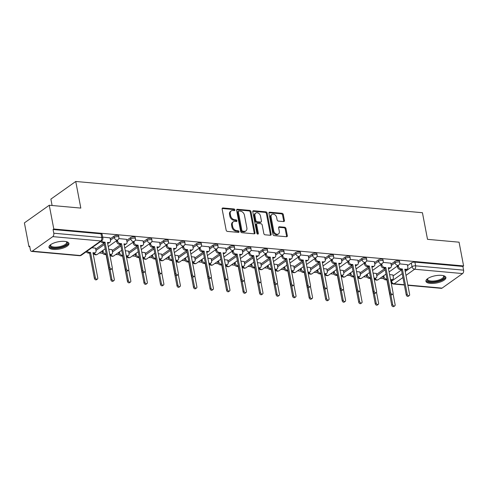 <?xml version="1.0" encoding="UTF-8"?>
<svg xmlns="http://www.w3.org/2000/svg" width="488" height="488" viewBox="0 0 488 488"><rect width="100%" height="100%" fill="white"/><g stroke="black" fill="none" stroke-linecap="round" stroke-linejoin="round"><path stroke-width="0.73" d="M234.874 209.858A0.897 0.653 54.6 0 0 233.99 208.968L222.943 207.973A1.281 0.933 54.6 0 0 222.424 208.101A1.281 0.933 54.6 0 0 222.125 209.053L226.151 230.141A1.281 0.933 54.6 0 0 227.414 231.41L238.455 232.404A0.897 0.653 54.6 0 0 238.144 230.763L236.717 230.635A4.093 2.995 54.6 0 1 232.672 226.584L232.337 224.828A4.093 2.995 54.6 0 1 233.294 221.79A4.093 2.995 54.6 0 1 234.948 221.381L236.381 221.509A0.897 0.653 54.6 0 0 236.064 219.868L234.636 219.74A4.093 2.995 54.6 0 1 230.598 215.69L230.263 213.933A4.093 2.995 54.6 0 1 231.221 210.895A4.093 2.995 54.6 0 1 232.874 210.481L234.301 210.609A0.897 0.653 54.6 0 0 234.874 209.858M234.161 210.596A0.897 0.653 54.6 0 0 233.264 209.486L222.217 208.492A1.281 0.933 54.6 0 0 222.156 208.486M238.321 232.392A0.897 0.653 54.6 0 0 237.418 231.281L235.991 231.147L236.717 230.635M236.241 221.497A0.897 0.653 54.6 0 0 235.344 220.381L233.911 220.253L234.636 219.74M64.593 241.377A10.169 3.672 169.2 0 0 53.967 242.969A10.169 3.672 169.2 0 0 48.953 247.294A10.169 3.672 169.2 0 0 53.283 249.399A10.169 3.672 169.2 0 0 63.91 247.806A10.169 3.672 169.2 0 0 68.924 243.481A10.169 3.672 169.2 0 0 64.593 241.377M441.573 275.354A10.169 3.672 169.2 0 0 430.947 276.946A10.169 3.672 169.2 0 0 425.933 281.271A10.169 3.672 169.2 0 0 430.264 283.375A10.169 3.672 169.2 0 0 440.89 281.783A10.169 3.672 169.2 0 0 445.904 277.459A10.169 3.672 169.2 0 0 441.573 275.354M283.607 221.564A1.281 0.933 54.6 0 0 284.126 221.43A1.281 0.933 54.6 0 0 284.425 220.484L283.296 214.567A1.281 0.933 54.6 0 0 282.034 213.299L269.772 212.195A1.281 0.933 54.6 0 0 269.254 212.323A1.281 0.933 54.6 0 0 268.955 213.274L272.975 234.362A1.281 0.933 54.6 0 0 274.238 235.631L286.505 236.735A1.281 0.933 54.6 0 0 287.023 236.607A1.281 0.933 54.6 0 0 287.322 235.655L285.956 228.512A1.281 0.933 54.6 0 0 284.693 227.243L279.447 226.774A1.281 0.933 54.6 0 0 278.929 226.902A1.281 0.933 54.6 0 0 278.63 227.847L279.307 231.391A3.422 2.501 54.6 0 1 278.508 233.935A3.422 2.501 54.6 0 1 275.702 233.764A3.422 2.501 54.6 0 1 273.744 230.891L271.096 217.007A3.422 2.501 54.6 0 1 271.895 214.47A3.422 2.501 54.6 0 1 274.701 214.641A3.422 2.501 54.6 0 1 276.659 217.508L277.099 219.826A1.281 0.933 54.6 0 0 278.361 221.088L283.607 221.564M52.783 236.631L32.269 251.186A2.605 1.507 -84.8 0 1 31.58 251.399A2.605 1.507 -84.8 0 1 30.36 249.832L29.658 246.129L28.932 246.641L24.4 222.888L49.264 205.247L80.819 208.089L75.744 181.469L422.437 212.719L427.512 239.334L459.068 242.182L463.6 265.936L53.796 229L53.07 229.512L53.778 233.215L101.748 237.54A2.605 0.939 -10.8 0 1 102.858 238.077L102.151 234.38A2.605 0.939 -10.8 0 0 101.04 233.837L101.748 237.54A2.605 1.507 -84.8 0 1 100.754 240.956L52.783 236.631A2.605 1.507 -84.8 0 0 53.778 233.215M49.264 205.247L53.796 229M250.972 211.652A1.281 0.933 54.6 0 0 249.71 210.389L237.442 209.285A1.281 0.933 54.6 0 0 236.93 209.413A1.281 0.933 54.6 0 0 236.625 210.359L240.651 231.452A1.281 0.933 54.6 0 0 241.914 232.715L254.181 233.819A1.281 0.933 54.6 0 0 254.693 233.691A1.281 0.933 54.6 0 0 254.992 232.745L250.972 211.652L250.246 212.17A1.281 0.933 54.6 0 0 248.984 210.901L236.717 209.797A1.281 0.933 54.6 0 0 236.656 209.791M253.607 210.737L265.875 211.847A1.281 0.933 54.6 0 1 267.137 213.11L271.157 234.197A1.281 0.933 54.6 0 1 270.858 235.149A1.281 0.933 54.6 0 1 270.34 235.277L265.094 234.807A1.281 0.933 54.6 0 1 263.831 233.538L262.196 224.986A1.281 0.933 54.6 0 0 260.934 223.724L257.45 223.406A1.281 0.933 54.6 0 0 256.938 223.534A1.281 0.933 54.6 0 0 256.639 224.486L258.335 233.392A0.897 0.653 54.6 0 1 256.883 233.258L252.79 211.816A1.281 0.933 54.6 0 1 253.089 210.865A1.281 0.933 54.6 0 1 253.607 210.737L252.882 211.255L265.149 212.359L265.875 211.847M393.066 275.933L401.49 269.956M407.565 265.643L411.335 262.965L412.043 266.661A2.605 0.939 -10.8 0 1 415.611 265.826L463.582 270.151A2.605 1.507 95.2 0 1 462.587 273.567L442.073 288.121A2.605 1.507 95.2 0 1 441.384 288.335L407.883 285.315M28.932 246.641L29.768 246.721M99.284 252.985L102.767 253.296M115.802 254.474L119.285 254.785M132.321 255.962L135.804 256.273M148.84 257.45L152.323 257.768M165.359 258.939L168.848 259.256M181.878 260.427L185.367 260.744M198.396 261.916L201.886 262.233M214.915 263.404L218.404 263.721M231.434 264.892L234.923 265.21M247.953 266.381L251.442 266.698M264.472 267.875L267.961 268.186M280.99 269.364L284.48 269.675M297.509 270.852L300.998 271.163M314.034 272.341L317.517 272.652M330.553 273.829L334.036 274.14M347.072 275.317L350.555 275.629M363.59 276.806L367.074 277.123M380.109 278.294L383.599 278.611M52.094 205.497L50.88 199.11L75.744 181.469M463.6 265.936L462.874 266.448L463.582 270.151M95.532 248.16L91.878 247.739M110.032 237.876L102.675 237.113M112.051 249.649L108.769 249.258M126.551 239.364L118.804 238.571M128.57 251.137L125.288 250.747M143.069 240.852L135.322 240.059M145.095 252.625L141.807 252.235M159.588 242.341L151.841 241.548M161.613 254.114L158.326 253.723M176.107 243.829L168.366 243.036M178.132 255.608L174.844 255.212M192.626 245.318L184.885 244.525M194.651 257.097L191.363 256.706M209.145 246.806L201.404 246.013M211.17 258.585L207.888 258.195M225.669 248.294L217.922 247.501M227.689 260.074L224.407 259.683M242.188 249.783L234.441 248.99M244.207 261.562L240.926 261.171M258.707 251.271L250.96 250.478M260.726 263.05L257.444 262.66M275.226 252.76L267.479 251.967M277.245 264.539L273.963 264.148M291.745 254.248L283.998 253.455M293.764 266.027L290.482 265.637M308.264 255.743L300.517 254.95M310.283 267.515L307.001 267.125M324.782 257.231L317.035 256.438M326.801 269.004L323.52 268.613M341.301 258.719L333.554 257.926M343.32 270.492L340.038 270.102M357.82 260.208L350.073 259.415M359.845 271.981L356.557 271.59M374.339 261.696L366.592 260.903M376.364 273.469L373.076 273.079M390.858 263.185L383.117 262.392M376.547 274.439L384.971 268.467M391.047 264.154L394.816 261.476L395.066 262.788A2.605 0.939 -10.8 0 1 397.86 261.946A2.605 0.939 -10.8 0 1 399.745 262.489L399.495 261.178A2.605 0.939 169.2 0 0 397.61 260.629A2.605 0.939 169.2 0 0 394.816 261.476M360.028 272.951L368.452 266.979M374.528 262.666L378.298 259.988L378.548 261.3A2.605 0.939 -10.8 0 1 381.341 260.458A2.605 0.939 -10.8 0 1 383.226 261.001L382.976 259.689A2.605 0.939 169.2 0 0 381.091 259.14A2.605 0.939 169.2 0 0 378.298 259.988M343.509 271.462L351.927 265.484M358.003 261.178L361.779 258.5L362.029 259.811A2.605 0.939 -10.8 0 1 364.823 258.969A2.605 0.939 -10.8 0 1 366.708 259.512L366.457 258.201A2.605 0.939 169.2 0 0 364.573 257.652A2.605 0.939 169.2 0 0 361.779 258.5M326.99 269.974L335.409 263.996M341.484 259.689L345.26 257.011L345.51 258.323A2.605 0.939 -10.8 0 1 348.304 257.475A2.605 0.939 -10.8 0 1 350.189 258.024L349.939 256.712A2.605 0.939 169.2 0 0 348.054 256.163A2.605 0.939 169.2 0 0 345.26 257.011M310.472 268.485L318.89 262.507M324.965 258.201L328.741 255.517L328.991 256.834A2.605 0.939 -10.8 0 1 331.785 255.986A2.605 0.939 -10.8 0 1 333.67 256.536L333.42 255.224A2.605 0.939 169.2 0 0 331.535 254.675A2.605 0.939 169.2 0 0 328.741 255.517M293.953 266.997L302.371 261.019M308.446 256.706L312.222 254.028L312.472 255.346A2.605 0.939 -10.8 0 1 315.266 254.498A2.605 0.939 -10.8 0 1 317.151 255.047L316.901 253.736A2.605 0.939 169.2 0 0 315.016 253.187A2.605 0.939 169.2 0 0 312.222 254.028M277.428 265.509L285.852 259.531M291.928 255.218L295.704 252.54L295.954 253.858A2.605 0.939 -10.8 0 1 298.748 253.01A2.605 0.939 -10.8 0 1 300.632 253.559L300.382 252.247A2.605 0.939 169.2 0 0 298.497 251.698A2.605 0.939 169.2 0 0 295.704 252.54M260.909 264.02L269.333 258.042M275.409 253.73L279.185 251.052L279.435 252.363A2.605 0.939 -10.8 0 1 282.229 251.521A2.605 0.939 -10.8 0 1 284.114 252.07L283.863 250.753A2.605 0.939 169.2 0 0 281.979 250.21A2.605 0.939 169.2 0 0 279.185 251.052M244.39 262.532L252.814 256.554M258.89 252.241L262.666 249.563L262.916 250.875A2.605 0.939 -10.8 0 1 265.71 250.033A2.605 0.939 -10.8 0 1 267.595 250.582L267.345 249.264A2.605 0.939 169.2 0 0 265.454 248.721A2.605 0.939 169.2 0 0 262.666 249.563M227.872 261.043L236.296 255.065M242.371 250.753L246.147 248.075L246.397 249.386A2.605 0.939 -10.8 0 1 249.185 248.544A2.605 0.939 -10.8 0 1 251.076 249.094L250.826 247.776A2.605 0.939 169.2 0 0 248.935 247.233A2.605 0.939 169.2 0 0 246.147 248.075M211.353 259.555L219.777 253.577M225.852 249.264L229.628 246.586L229.879 247.898A2.605 0.939 -10.8 0 1 232.666 247.056A2.605 0.939 -10.8 0 1 234.557 247.599L234.307 246.287A2.605 0.939 169.2 0 0 232.416 245.745A2.605 0.939 169.2 0 0 229.628 246.586M194.834 258.067L203.258 252.089M209.334 247.776L213.11 245.098L213.36 246.409A2.605 0.939 -10.8 0 1 216.147 245.568A2.605 0.939 -10.8 0 1 218.038 246.111L217.788 244.799A2.605 0.939 169.2 0 0 215.897 244.256A2.605 0.939 169.2 0 0 213.11 245.098M178.315 256.572L186.739 250.6M192.815 246.287L196.585 243.61L196.841 244.921A2.605 0.939 -10.8 0 1 199.629 244.079A2.605 0.939 -10.8 0 1 201.514 244.622L201.263 243.311A2.605 0.939 169.2 0 0 199.379 242.768A2.605 0.939 169.2 0 0 196.585 243.61M161.796 255.084L170.221 249.112M176.296 244.799L180.066 242.121L180.316 243.433A2.605 0.939 -10.8 0 1 183.11 242.591A2.605 0.939 -10.8 0 1 184.995 243.134L184.745 241.822A2.605 0.939 169.2 0 0 182.86 241.273A2.605 0.939 169.2 0 0 180.066 242.121M145.278 253.595L153.702 247.623M159.777 243.311L163.547 240.633L163.797 241.944A2.605 0.939 -10.8 0 1 166.591 241.102A2.605 0.939 -10.8 0 1 168.476 241.645L168.226 240.334A2.605 0.939 169.2 0 0 166.341 239.785A2.605 0.939 169.2 0 0 163.547 240.633M128.759 252.107L137.177 246.129M143.252 241.822L147.028 239.144L147.278 240.456A2.605 0.939 -10.8 0 1 150.072 239.614A2.605 0.939 -10.8 0 1 151.957 240.157L151.707 238.846A2.605 0.939 169.2 0 0 149.822 238.296A2.605 0.939 169.2 0 0 147.028 239.144M112.24 250.619L120.658 244.641M126.734 240.334L130.51 237.65L130.76 238.968A2.605 0.939 -10.8 0 1 133.553 238.12A2.605 0.939 -10.8 0 1 135.438 238.669L135.188 237.357A2.605 0.939 169.2 0 0 133.303 236.808A2.605 0.939 169.2 0 0 130.51 237.65M95.721 249.13L104.139 243.152M110.215 238.846L113.991 236.161L114.241 237.479A2.605 0.939 -10.8 0 1 117.035 236.631A2.605 0.939 -10.8 0 1 118.919 237.18L118.669 235.869A2.605 0.939 169.2 0 0 116.784 235.32A2.605 0.939 169.2 0 0 113.991 236.161M407.376 264.673L399.635 263.88M392.883 274.964L389.595 274.573M462.874 266.448L414.904 262.123A2.605 0.939 169.2 0 0 411.335 262.965M53.07 229.512L101.04 233.837M231.221 210.895L230.495 211.408A4.093 2.995 54.6 0 0 229.537 214.446L230.263 213.933M233.911 220.253A4.093 2.995 54.6 0 1 229.872 216.202L229.537 214.446M233.294 221.79L232.569 222.302A4.093 2.995 54.6 0 0 231.617 225.34L232.337 224.828M235.991 231.147A4.093 2.995 54.6 0 1 231.952 227.103L231.617 225.34M254.242 233.825A1.281 0.933 54.6 0 0 254.272 233.258L250.246 212.17M238.9 211.023A0.897 0.653 54.6 0 0 238.327 211.78L241.859 230.293A0.897 0.653 54.6 0 0 242.743 231.178L244.25 231.312A4.093 2.995 54.6 0 0 245.903 230.903A4.093 2.995 54.6 0 0 246.861 227.865L244.451 215.208A4.093 2.995 54.6 0 0 240.407 211.164L238.9 211.023M238.541 211.115L237.815 211.627A0.897 0.653 54.6 0 0 237.601 212.292L238.327 211.78M245.903 230.903L245.183 231.416A4.093 2.995 54.6 0 1 243.524 231.831L242.017 231.69A0.897 0.653 54.6 0 1 241.133 230.806L237.601 212.292M270.407 235.283A1.281 0.933 54.6 0 0 270.431 234.716L266.411 213.622A1.281 0.933 54.6 0 0 265.149 212.359M256.938 223.534L256.212 224.047A1.281 0.933 54.6 0 0 255.913 224.999L257.609 233.904L258.335 233.392M260.507 216.111A3.422 2.501 54.6 0 0 258.548 213.238A3.422 2.501 54.6 0 0 255.743 213.067A3.422 2.501 54.6 0 0 254.943 215.611L255.877 220.503A1.281 0.933 54.6 0 0 257.139 221.766L260.623 222.083A1.281 0.933 54.6 0 0 261.141 221.955A1.281 0.933 54.6 0 0 261.44 221.003L260.507 216.111M255.743 213.067L255.017 213.585A3.422 2.501 54.6 0 0 254.218 216.123L254.943 215.611M261.141 221.955L260.415 222.467A1.281 0.933 54.6 0 1 259.897 222.595L256.413 222.284A1.281 0.933 54.6 0 1 255.151 221.015L254.218 216.123M271.895 214.47L271.169 214.982A3.422 2.501 54.6 0 0 270.37 217.52L271.096 217.007M278.508 233.935L277.782 234.447A3.422 2.501 54.6 0 1 274.976 234.277A3.422 2.501 54.6 0 1 273.018 231.41L270.37 217.52M286.572 236.741A1.281 0.933 54.6 0 0 286.596 236.174L285.23 229.024A1.281 0.933 54.6 0 0 283.967 227.756L278.721 227.286A1.281 0.933 54.6 0 0 278.654 227.28M283.674 221.564A1.281 0.933 54.6 0 0 283.699 220.997L282.57 215.08A1.281 0.933 54.6 0 0 281.308 213.817L269.047 212.707A1.281 0.933 54.6 0 0 268.979 212.707M87.151 251.088A2.605 1.909 54.6 0 0 89.151 252.357L90.53 252.485L95.349 277.733A1.501 1.098 54.6 0 0 96.203 278.99A1.501 1.098 54.6 0 0 97.429 279.063A1.501 1.098 54.6 0 0 97.783 277.953L92.964 252.705L94.343 252.827A2.605 1.909 54.6 0 0 95.398 252.564L94.452 253.235A2.605 1.909 -125.4 0 1 93.403 253.498L93.11 253.467M95.398 252.564A2.605 1.909 54.6 0 0 96.008 250.631L95.514 248.063M97.429 279.063L96.49 279.734A1.501 1.098 -125.4 0 1 95.258 279.654A1.501 1.098 -125.4 0 1 94.404 278.398L89.591 253.15L88.212 253.028A2.605 1.909 -125.4 0 1 86.211 251.759M89.591 253.15L90.53 252.485M101.65 240.804A2.605 1.909 54.6 0 0 103.651 242.072L105.03 242.194L104.084 242.865L102.712 242.737A2.605 1.909 -125.4 0 1 100.711 241.469M105.03 242.194L109.843 267.442A1.501 1.098 54.6 0 0 110.703 268.699A1.501 1.098 54.6 0 0 111.929 268.772A1.501 1.098 54.6 0 0 112.283 267.662L107.464 242.414L108.842 242.536A2.605 1.909 54.6 0 0 109.892 242.28L108.952 242.945A2.605 1.909 -125.4 0 1 107.897 243.207L107.61 243.183M111.929 268.772L110.989 269.443A1.501 1.098 -125.4 0 1 109.757 269.37A1.501 1.098 -125.4 0 1 108.903 268.113L104.084 242.865M109.892 242.28A2.605 1.909 54.6 0 0 110.502 240.34L110.013 237.778M109.715 254.211L110.861 254.315A2.605 1.909 54.6 0 0 111.917 254.053L110.971 254.724A2.605 1.909 -125.4 0 1 109.922 254.986L109.861 254.98M102.931 250.393L103.102 251.271A2.605 1.909 54.6 0 0 105.67 253.845L106.189 253.894M110.013 269.498L111.868 279.221A1.501 1.098 54.6 0 0 112.722 280.478A1.501 1.098 54.6 0 0 113.948 280.551A1.501 1.098 54.6 0 0 114.302 279.441L112.203 268.443M111.917 254.053A2.605 1.909 54.6 0 0 112.527 252.119L112.033 249.551M113.948 280.551L113.009 281.222A1.501 1.098 -125.4 0 1 111.782 281.143A1.501 1.098 -125.4 0 1 110.922 279.886L106.109 254.638L104.731 254.516A2.605 1.909 -125.4 0 1 102.157 251.936L103.102 251.271M101.992 251.064L102.157 251.936M126.233 255.7L127.38 255.804A2.605 1.909 54.6 0 0 128.435 255.541L127.49 256.212A2.605 1.909 -125.4 0 1 126.441 256.474L126.38 256.468M119.45 251.881L119.621 252.76A2.605 1.909 54.6 0 0 122.195 255.34L122.708 255.383M126.532 270.986L128.387 280.71A1.501 1.098 54.6 0 0 129.241 281.966A1.501 1.098 54.6 0 0 130.473 282.04A1.501 1.098 54.6 0 0 130.821 280.929L128.722 269.931M128.435 255.541A2.605 1.909 54.6 0 0 129.046 253.607L128.551 251.039M130.473 282.04L129.527 282.711A1.501 1.098 -125.4 0 1 128.301 282.631A1.501 1.098 -125.4 0 1 127.441 281.375L122.628 256.127L121.25 256.005A2.605 1.909 -125.4 0 1 118.675 253.424L119.621 252.76M118.511 252.552L118.675 253.424M66.46 241.682A8.796 3.178 -10.8 0 1 66.49 241.706A8.796 3.178 -10.8 0 1 62.501 246.727A8.796 3.178 -10.8 0 1 53.003 247.794A8.796 3.178 -10.8 0 1 50.557 244.744A8.796 3.178 -10.8 0 1 50.581 244.714M50.758 244.586A8.143 2.946 169.2 0 0 50.642 245.36A8.143 2.946 169.2 0 0 62.11 245.958A8.143 2.946 169.2 0 0 66.642 242.31A8.143 2.946 169.2 0 0 66.246 241.633M48.965 246.702A10.102 3.648 169.2 0 0 63.056 247.068A10.102 3.648 169.2 0 0 68.692 242.945M443.433 275.659A8.796 3.178 -10.8 0 1 443.47 275.683A8.796 3.178 -10.8 0 1 439.475 280.704A8.796 3.178 -10.8 0 1 429.977 281.771A8.796 3.178 -10.8 0 1 427.537 278.721A8.796 3.178 -10.8 0 1 427.561 278.691M427.738 278.563A8.143 2.946 169.2 0 0 427.616 279.337A8.143 2.946 169.2 0 0 439.084 279.935A8.143 2.946 169.2 0 0 443.623 276.287A8.143 2.946 169.2 0 0 443.226 275.61M425.945 280.685A10.102 3.648 169.2 0 0 440.03 281.045A10.102 3.648 169.2 0 0 445.672 276.922M117.431 240.102L117.596 240.981A2.605 1.909 54.6 0 0 120.17 243.561L121.549 243.683L120.603 244.354L119.231 244.232A2.605 1.909 -125.4 0 1 116.656 241.651L116.486 240.773M121.549 243.683L126.362 268.931A1.501 1.098 54.6 0 0 127.222 270.187A1.501 1.098 54.6 0 0 128.448 270.26A1.501 1.098 54.6 0 0 128.802 269.15L123.983 243.902L125.361 244.03A2.605 1.909 54.6 0 0 126.41 243.768L125.471 244.433A2.605 1.909 -125.4 0 1 124.416 244.695L124.129 244.671M128.448 270.26L127.508 270.931A1.501 1.098 -125.4 0 1 126.276 270.858A1.501 1.098 -125.4 0 1 125.422 269.602L120.603 244.354M126.41 243.768A2.605 1.909 54.6 0 0 127.02 241.828L126.532 239.266M133.95 241.59L134.115 242.469A2.605 1.909 54.6 0 0 136.689 245.049L138.067 245.171L137.122 245.842L135.749 245.72A2.605 1.909 -125.4 0 1 133.175 243.14L133.004 242.261M138.067 245.171L142.88 270.419A1.501 1.098 54.6 0 0 143.74 271.676A1.501 1.098 54.6 0 0 144.966 271.749A1.501 1.098 54.6 0 0 145.32 270.639L140.501 245.391L141.88 245.519A2.605 1.909 54.6 0 0 142.929 245.257L141.99 245.921A2.605 1.909 -125.4 0 1 140.934 246.184L140.648 246.159M144.966 271.749L144.027 272.42A1.501 1.098 -125.4 0 1 142.795 272.347A1.501 1.098 -125.4 0 1 141.941 271.09L137.122 245.842M142.929 245.257A2.605 1.909 54.6 0 0 143.539 243.323L143.051 240.755M142.752 257.188L143.899 257.292A2.605 1.909 54.6 0 0 144.954 257.03L144.009 257.701A2.605 1.909 -125.4 0 1 142.96 257.963L142.899 257.957M135.969 253.37L136.14 254.248A2.605 1.909 54.6 0 0 138.714 256.828L139.226 256.871M143.051 272.481L144.906 282.198A1.501 1.098 54.6 0 0 145.76 283.455A1.501 1.098 54.6 0 0 146.992 283.528A1.501 1.098 54.6 0 0 147.339 282.418L145.241 271.419M144.954 257.03A2.605 1.909 54.6 0 0 145.564 255.096L145.076 252.534M146.992 283.528L146.046 284.199A1.501 1.098 -125.4 0 1 144.82 284.12A1.501 1.098 -125.4 0 1 143.96 282.863L139.147 257.621L137.768 257.493A2.605 1.909 -125.4 0 1 135.194 254.919L136.14 254.248M135.03 254.041L135.194 254.919M159.271 258.677L160.418 258.78A2.605 1.909 54.6 0 0 161.473 258.518L160.528 259.189A2.605 1.909 -125.4 0 1 159.478 259.451L159.417 259.445M152.488 254.858L152.659 255.736A2.605 1.909 54.6 0 0 155.233 258.317L155.745 258.359M159.57 273.969L161.424 283.687A1.501 1.098 54.6 0 0 162.278 284.943A1.501 1.098 54.6 0 0 163.511 285.016A1.501 1.098 54.6 0 0 163.858 283.906L161.76 272.908M161.473 258.518A2.605 1.909 54.6 0 0 162.083 256.584L161.595 254.022M163.511 285.016L162.565 285.687A1.501 1.098 -125.4 0 1 161.339 285.614A1.501 1.098 -125.4 0 1 160.479 284.351L155.666 259.11L154.287 258.982A2.605 1.909 -125.4 0 1 151.713 256.407L152.659 255.736M151.548 255.529L151.713 256.407M175.79 260.165L176.937 260.269A2.605 1.909 54.6 0 0 177.992 260.012L177.053 260.677A2.605 1.909 -125.4 0 1 175.997 260.94L175.936 260.934M169.007 256.346L169.177 257.225A2.605 1.909 54.6 0 0 171.752 259.805L172.27 259.848M176.089 275.458L177.943 285.175A1.501 1.098 54.6 0 0 178.797 286.432A1.501 1.098 54.6 0 0 180.029 286.505A1.501 1.098 54.6 0 0 180.377 285.395L178.279 274.396M177.992 260.012A2.605 1.909 54.6 0 0 178.602 258.073L178.114 255.511M180.029 286.505L179.084 287.176A1.501 1.098 -125.4 0 1 177.858 287.103A1.501 1.098 -125.4 0 1 176.998 285.846L172.185 260.598L170.806 260.47A2.605 1.909 -125.4 0 1 168.232 257.896L169.177 257.225M168.067 257.017L168.232 257.896M150.469 243.085L150.633 243.957A2.605 1.909 54.6 0 0 153.208 246.538L154.586 246.66L153.647 247.331L152.268 247.209A2.605 1.909 -125.4 0 1 149.694 244.628L149.529 243.75M154.586 246.66L159.405 271.907A1.501 1.098 54.6 0 0 160.259 273.164A1.501 1.098 54.6 0 0 161.485 273.243A1.501 1.098 54.6 0 0 161.839 272.127L157.02 246.879L158.399 247.007A2.605 1.909 54.6 0 0 159.454 246.745L158.508 247.41A2.605 1.909 -125.4 0 1 157.453 247.672L157.166 247.648M161.485 273.243L160.546 273.908A1.501 1.098 -125.4 0 1 159.314 273.835A1.501 1.098 -125.4 0 1 158.46 272.579L153.647 247.331M159.454 246.745A2.605 1.909 54.6 0 0 160.058 244.811L159.57 242.243M166.987 244.573L167.158 245.446A2.605 1.909 54.6 0 0 169.726 248.026L171.105 248.148L170.166 248.819L168.787 248.697A2.605 1.909 -125.4 0 1 166.213 246.117L166.048 245.238M171.105 248.148L175.924 273.396A1.501 1.098 54.6 0 0 176.778 274.652A1.501 1.098 54.6 0 0 178.004 274.732A1.501 1.098 54.6 0 0 178.358 273.615L173.539 248.368L174.917 248.496A2.605 1.909 54.6 0 0 175.973 248.233L175.027 248.904A2.605 1.909 -125.4 0 1 173.978 249.161L173.685 249.136M178.004 274.732L177.065 275.397A1.501 1.098 -125.4 0 1 175.833 275.324A1.501 1.098 -125.4 0 1 174.978 274.067L170.166 248.819M175.973 248.233A2.605 1.909 54.6 0 0 176.583 246.3L176.089 243.732M183.506 246.062L183.677 246.94A2.605 1.909 54.6 0 0 186.245 249.514L187.624 249.642L186.684 250.307L185.306 250.185A2.605 1.909 -125.4 0 1 182.732 247.605L182.567 246.727M187.624 249.642L192.443 274.884A1.501 1.098 54.6 0 0 193.297 276.141A1.501 1.098 54.6 0 0 194.523 276.22A1.501 1.098 54.6 0 0 194.877 275.104L190.058 249.862L191.436 249.984A2.605 1.909 54.6 0 0 192.492 249.722L191.546 250.393A2.605 1.909 -125.4 0 1 190.497 250.649L190.204 250.625M194.523 276.22L193.584 276.885A1.501 1.098 -125.4 0 1 192.357 276.812A1.501 1.098 -125.4 0 1 191.497 275.555L186.684 250.307M192.492 249.722A2.605 1.909 54.6 0 0 193.102 247.788L192.607 245.22M192.309 261.659L193.455 261.763A2.605 1.909 54.6 0 0 194.511 261.501L193.571 262.166A2.605 1.909 -125.4 0 1 192.516 262.428L192.455 262.422M185.531 257.835L185.696 258.713A2.605 1.909 54.6 0 0 188.27 261.293L188.789 261.336M192.607 276.946L194.462 286.663A1.501 1.098 54.6 0 0 195.316 287.92A1.501 1.098 54.6 0 0 196.548 287.993A1.501 1.098 54.6 0 0 196.896 286.883L194.797 275.885M194.511 261.501A2.605 1.909 54.6 0 0 195.121 259.561L194.633 256.999M196.548 287.993L195.603 288.664A1.501 1.098 -125.4 0 1 194.376 288.591A1.501 1.098 -125.4 0 1 193.523 287.334L188.704 262.087L187.325 261.958A2.605 1.909 -125.4 0 1 184.757 259.384L185.696 258.713M184.586 258.506L184.757 259.384M200.025 247.55L200.196 248.429A2.605 1.909 54.6 0 0 202.77 251.003L204.143 251.131L203.203 251.796L201.825 251.674A2.605 1.909 -125.4 0 1 199.25 249.094L199.086 248.215M204.143 251.131L208.962 276.373A1.501 1.098 54.6 0 0 209.816 277.635A1.501 1.098 54.6 0 0 211.048 277.709A1.501 1.098 54.6 0 0 211.395 276.592L206.576 251.351L207.955 251.472A2.605 1.909 54.6 0 0 209.01 251.21L208.065 251.881A2.605 1.909 -125.4 0 1 207.016 252.144L206.723 252.113M211.048 277.709L210.102 278.374A1.501 1.098 -125.4 0 1 208.876 278.3A1.501 1.098 -125.4 0 1 208.016 277.044L203.203 251.796M209.01 251.21A2.605 1.909 54.6 0 0 209.62 249.276L209.126 246.708M208.827 263.148L209.98 263.252A2.605 1.909 54.6 0 0 211.029 262.989L210.09 263.654A2.605 1.909 -125.4 0 1 209.035 263.916L208.974 263.91M202.05 259.323L202.215 260.202A2.605 1.909 54.6 0 0 204.789 262.782L205.308 262.831M209.126 278.435L210.981 288.152A1.501 1.098 54.6 0 0 211.841 289.408A1.501 1.098 54.6 0 0 213.067 289.482A1.501 1.098 54.6 0 0 213.415 288.371L211.322 277.373M211.029 262.989A2.605 1.909 54.6 0 0 211.639 261.049L211.151 258.488M213.067 289.482L212.121 290.153A1.501 1.098 -125.4 0 1 210.895 290.079A1.501 1.098 -125.4 0 1 210.041 288.823L205.222 263.575L203.844 263.453A2.605 1.909 -125.4 0 1 201.276 260.873L202.215 260.202M201.105 259.994L201.276 260.873M216.544 249.039L216.715 249.917A2.605 1.909 54.6 0 0 219.289 252.491L220.661 252.619L219.722 253.284L218.343 253.162A2.605 1.909 -125.4 0 1 215.769 250.582L215.605 249.704M220.661 252.619L225.48 277.867A1.501 1.098 54.6 0 0 226.334 279.124A1.501 1.098 54.6 0 0 227.567 279.197A1.501 1.098 54.6 0 0 227.914 278.087L223.101 252.839L224.474 252.961A2.605 1.909 54.6 0 0 225.529 252.699L224.584 253.37A2.605 1.909 -125.4 0 1 223.534 253.632L223.248 253.601M227.567 279.197L226.621 279.868A1.501 1.098 -125.4 0 1 225.395 279.789A1.501 1.098 -125.4 0 1 224.535 278.532L219.722 253.284M225.529 252.699A2.605 1.909 54.6 0 0 226.139 250.765L225.651 248.197M225.346 264.636L226.499 264.74A2.605 1.909 54.6 0 0 227.548 264.478L226.609 265.143A2.605 1.909 -125.4 0 1 225.554 265.405L225.493 265.399M218.569 260.818L218.734 261.69A2.605 1.909 54.6 0 0 221.308 264.27L221.826 264.319M225.645 279.923L227.499 289.64A1.501 1.098 54.6 0 0 228.36 290.897A1.501 1.098 54.6 0 0 229.586 290.976A1.501 1.098 54.6 0 0 229.933 289.86L227.841 278.868M227.548 264.478A2.605 1.909 54.6 0 0 228.158 262.544L227.67 259.976M229.586 290.976L228.646 291.641A1.501 1.098 -125.4 0 1 227.414 291.568A1.501 1.098 -125.4 0 1 226.56 290.311L221.741 265.063L220.369 264.941A2.605 1.909 -125.4 0 1 217.794 262.361L218.734 261.69M217.624 261.483L217.794 262.361M233.063 250.527L233.234 251.405A2.605 1.909 54.6 0 0 235.808 253.98L237.18 254.108L236.241 254.773L234.862 254.651A2.605 1.909 -125.4 0 1 232.288 252.07L232.123 251.198M237.18 254.108L241.999 279.356A1.501 1.098 54.6 0 0 242.853 280.612A1.501 1.098 54.6 0 0 244.085 280.685A1.501 1.098 54.6 0 0 244.433 279.575L239.62 254.327L240.993 254.449A2.605 1.909 54.6 0 0 242.048 254.187L241.102 254.858A2.605 1.909 -125.4 0 1 240.053 255.12L239.767 255.09M244.085 280.685L243.14 281.356A1.501 1.098 -125.4 0 1 241.914 281.277A1.501 1.098 -125.4 0 1 241.054 280.021L236.241 254.773M242.048 254.187A2.605 1.909 54.6 0 0 242.658 252.253L242.17 249.685M241.871 266.125L243.018 266.228A2.605 1.909 54.6 0 0 244.067 265.966L243.128 266.631A2.605 1.909 -125.4 0 1 242.072 266.893L242.017 266.893M235.088 262.306L235.253 263.178A2.605 1.909 54.6 0 0 237.827 265.759L238.345 265.808M242.164 281.411L244.018 291.129A1.501 1.098 54.6 0 0 244.878 292.385A1.501 1.098 54.6 0 0 246.105 292.464A1.501 1.098 54.6 0 0 246.458 291.348L244.36 280.356M244.067 265.966A2.605 1.909 54.6 0 0 244.677 264.032L244.189 261.464M246.105 292.464L245.165 293.129A1.501 1.098 -125.4 0 1 243.933 293.056A1.501 1.098 -125.4 0 1 243.079 291.8L238.26 266.552L236.887 266.43A2.605 1.909 -125.4 0 1 234.313 263.849L235.253 263.178M234.142 262.971L234.313 263.849M249.581 252.015L249.752 252.894A2.605 1.909 54.6 0 0 252.326 255.474L253.699 255.596L252.76 256.261L251.381 256.139A2.605 1.909 -125.4 0 1 248.807 253.559L248.642 252.686M253.699 255.596L258.518 280.844A1.501 1.098 54.6 0 0 259.372 282.101A1.501 1.098 54.6 0 0 260.604 282.174A1.501 1.098 54.6 0 0 260.952 281.064L256.139 255.816L257.511 255.938A2.605 1.909 54.6 0 0 258.567 255.675L257.627 256.346A2.605 1.909 -125.4 0 1 256.572 256.609L256.285 256.584M260.604 282.174L259.659 282.845A1.501 1.098 -125.4 0 1 258.433 282.765A1.501 1.098 -125.4 0 1 257.572 281.509L252.76 256.261M258.567 255.675A2.605 1.909 54.6 0 0 259.177 253.742L258.689 251.174M258.39 267.613L259.537 267.717A2.605 1.909 54.6 0 0 260.586 267.454L259.647 268.125A2.605 1.909 -125.4 0 1 258.591 268.382L258.536 268.382M251.607 263.794L251.771 264.667A2.605 1.909 54.6 0 0 254.346 267.247L254.864 267.296M258.683 282.9L260.537 292.617A1.501 1.098 54.6 0 0 261.397 293.874A1.501 1.098 54.6 0 0 262.623 293.953A1.501 1.098 54.6 0 0 262.977 292.837L260.879 281.844M260.586 267.454A2.605 1.909 54.6 0 0 261.196 265.521L260.708 262.953M262.623 293.953L261.684 294.618A1.501 1.098 -125.4 0 1 260.452 294.545A1.501 1.098 -125.4 0 1 259.598 293.288L254.779 268.04L253.406 267.918A2.605 1.909 -125.4 0 1 250.832 265.338L251.771 264.667M250.661 264.459L250.832 265.338M266.106 253.504L266.271 254.382A2.605 1.909 54.6 0 0 268.845 256.962L270.224 257.084L269.278 257.755L267.9 257.627A2.605 1.909 -125.4 0 1 265.332 255.053L265.161 254.175M270.224 257.084L275.037 282.332A1.501 1.098 54.6 0 0 275.891 283.589A1.501 1.098 54.6 0 0 277.123 283.662A1.501 1.098 54.6 0 0 277.471 282.552L272.658 257.304L274.03 257.426A2.605 1.909 54.6 0 0 275.086 257.164L274.146 257.835A2.605 1.909 -125.4 0 1 273.091 258.097L272.804 258.073M277.123 283.662L276.178 284.333A1.501 1.098 -125.4 0 1 274.951 284.254A1.501 1.098 -125.4 0 1 274.097 282.997L269.278 257.755M275.086 257.164A2.605 1.909 54.6 0 0 275.696 255.23L275.208 252.668M274.909 269.101L276.055 269.205A2.605 1.909 54.6 0 0 277.105 268.943L276.165 269.614A2.605 1.909 -125.4 0 1 275.11 269.876L275.055 269.87M268.125 265.283L268.29 266.161A2.605 1.909 54.6 0 0 270.864 268.736L271.383 268.784M275.201 284.388L277.056 294.105A1.501 1.098 54.6 0 0 277.916 295.368A1.501 1.098 54.6 0 0 279.142 295.441A1.501 1.098 54.6 0 0 279.496 294.325L277.397 283.333M277.105 268.943A2.605 1.909 54.6 0 0 277.715 267.009L277.227 264.441M279.142 295.441L278.203 296.106A1.501 1.098 -125.4 0 1 276.971 296.033A1.501 1.098 -125.4 0 1 276.116 294.776L271.298 269.529L269.925 269.406A2.605 1.909 -125.4 0 1 267.351 266.826L268.29 266.161M267.18 265.948L267.351 266.826M282.625 254.992L282.79 255.871A2.605 1.909 54.6 0 0 285.364 258.451L286.743 258.573L285.797 259.244L284.419 259.116A2.605 1.909 -125.4 0 1 281.851 256.542L281.68 255.663M286.743 258.573L291.556 283.821A1.501 1.098 54.6 0 0 292.416 285.077A1.501 1.098 54.6 0 0 293.642 285.151A1.501 1.098 54.6 0 0 293.989 284.04L289.177 258.793L290.555 258.914A2.605 1.909 54.6 0 0 291.604 258.652L290.665 259.323A2.605 1.909 -125.4 0 1 289.61 259.586L289.323 259.561M293.642 285.151L292.696 285.822A1.501 1.098 -125.4 0 1 291.47 285.748A1.501 1.098 -125.4 0 1 290.616 284.486L285.797 259.244M291.604 258.652A2.605 1.909 54.6 0 0 292.214 256.719L291.726 254.156M291.428 270.59L292.574 270.694A2.605 1.909 54.6 0 0 293.63 270.431L292.684 271.102A2.605 1.909 -125.4 0 1 291.629 271.365L291.574 271.358M284.644 266.771L284.809 267.65A2.605 1.909 54.6 0 0 287.383 270.224L287.902 270.273M291.726 285.876L293.575 295.594A1.501 1.098 54.6 0 0 294.435 296.856A1.501 1.098 54.6 0 0 295.661 296.93A1.501 1.098 54.6 0 0 296.015 295.813L293.916 284.821M293.63 270.431A2.605 1.909 54.6 0 0 294.233 268.498L293.745 265.929M295.661 296.93L294.721 297.595A1.501 1.098 -125.4 0 1 293.489 297.521A1.501 1.098 -125.4 0 1 292.635 296.265L287.816 271.017L286.444 270.895A2.605 1.909 -125.4 0 1 283.87 268.315L284.809 267.65M283.705 267.436L283.87 268.315M299.144 256.481L299.309 257.359A2.605 1.909 54.6 0 0 301.883 259.939L303.261 260.061L302.316 260.732L300.944 260.604A2.605 1.909 -125.4 0 1 298.369 258.03L298.199 257.152M303.261 260.061L308.074 285.309A1.501 1.098 54.6 0 0 308.935 286.566A1.501 1.098 54.6 0 0 310.161 286.639A1.501 1.098 54.6 0 0 310.508 285.529L305.695 260.281L307.074 260.403A2.605 1.909 54.6 0 0 308.123 260.147L307.184 260.812A2.605 1.909 -125.4 0 1 306.129 261.074L305.842 261.049M310.161 286.639L309.221 287.31A1.501 1.098 -125.4 0 1 307.989 287.237A1.501 1.098 -125.4 0 1 307.135 285.98L302.316 260.732M308.123 260.147A2.605 1.909 54.6 0 0 308.733 258.207L308.245 255.645M307.946 272.078L309.093 272.182A2.605 1.909 54.6 0 0 310.148 271.92L309.203 272.591A2.605 1.909 -125.4 0 1 308.148 272.853L308.093 272.847M301.163 268.26L301.334 269.138A2.605 1.909 54.6 0 0 303.902 271.712L304.421 271.761M308.245 287.365L310.1 297.088A1.501 1.098 54.6 0 0 310.954 298.345A1.501 1.098 54.6 0 0 312.18 298.418A1.501 1.098 54.6 0 0 312.534 297.308L310.435 286.31M310.148 271.92A2.605 1.909 54.6 0 0 310.758 269.986L310.264 267.418M312.18 298.418L311.24 299.089A1.501 1.098 -125.4 0 1 310.008 299.01A1.501 1.098 -125.4 0 1 309.154 297.753L304.341 272.505L302.963 272.383A2.605 1.909 -125.4 0 1 300.388 269.803L301.334 269.138M300.224 268.931L300.388 269.803M315.663 257.969L315.827 258.847A2.605 1.909 54.6 0 0 318.402 261.428L319.78 261.55L318.835 262.221L317.462 262.093A2.605 1.909 -125.4 0 1 314.888 259.518L314.717 258.64M319.78 261.55L324.593 286.798A1.501 1.098 54.6 0 0 325.453 288.054A1.501 1.098 54.6 0 0 326.679 288.127A1.501 1.098 54.6 0 0 327.033 287.017L322.214 261.769L323.593 261.897A2.605 1.909 54.6 0 0 324.642 261.635L323.703 262.3A2.605 1.909 -125.4 0 1 322.647 262.562L322.361 262.538M326.679 288.127L325.74 288.798A1.501 1.098 -125.4 0 1 324.508 288.725A1.501 1.098 -125.4 0 1 323.654 287.469L318.835 262.221M324.642 261.635A2.605 1.909 54.6 0 0 325.252 259.695L324.764 257.133M324.465 273.567L325.612 273.67A2.605 1.909 54.6 0 0 326.667 273.408L325.722 274.079A2.605 1.909 -125.4 0 1 324.673 274.341L324.611 274.335M317.682 269.748L317.853 270.626A2.605 1.909 54.6 0 0 320.421 273.201L320.939 273.25M324.764 288.853L326.618 298.577A1.501 1.098 54.6 0 0 327.472 299.833A1.501 1.098 54.6 0 0 328.699 299.906A1.501 1.098 54.6 0 0 329.052 298.796L326.954 287.798M326.667 273.408A2.605 1.909 54.6 0 0 327.277 271.474L326.783 268.906M328.699 299.906L327.759 300.577A1.501 1.098 -125.4 0 1 326.533 300.498A1.501 1.098 -125.4 0 1 325.673 299.242L320.86 273.994L319.481 273.872A2.605 1.909 -125.4 0 1 316.907 271.291L317.853 270.626M316.743 270.419L316.907 271.291M332.182 259.457L332.346 260.336A2.605 1.909 54.6 0 0 334.92 262.916L336.299 263.038L335.354 263.709L333.981 263.587A2.605 1.909 -125.4 0 1 331.407 261.007L331.236 260.128M336.299 263.038L341.112 288.286A1.501 1.098 54.6 0 0 341.972 289.543A1.501 1.098 54.6 0 0 343.198 289.616A1.501 1.098 54.6 0 0 343.552 288.506L338.733 263.258L340.112 263.386A2.605 1.909 54.6 0 0 341.161 263.124L340.221 263.788A2.605 1.909 -125.4 0 1 339.166 264.051L338.879 264.026M343.198 289.616L342.259 290.287A1.501 1.098 -125.4 0 1 341.027 290.214A1.501 1.098 -125.4 0 1 340.173 288.957L335.354 263.709M341.161 263.124A2.605 1.909 54.6 0 0 341.771 261.19L341.283 258.622M340.984 275.055L342.131 275.159A2.605 1.909 54.6 0 0 343.186 274.897L342.24 275.567A2.605 1.909 -125.4 0 1 341.191 275.83L341.13 275.824M334.201 271.236L334.371 272.115A2.605 1.909 54.6 0 0 336.946 274.695L337.458 274.738M341.283 290.348L343.137 300.065A1.501 1.098 54.6 0 0 343.991 301.322A1.501 1.098 54.6 0 0 345.223 301.395A1.501 1.098 54.6 0 0 345.571 300.285L343.473 289.286M343.186 274.897A2.605 1.909 54.6 0 0 343.796 272.963L343.302 270.401M345.223 301.395L344.278 302.066A1.501 1.098 -125.4 0 1 343.052 301.987A1.501 1.098 -125.4 0 1 342.192 300.73L337.379 275.488L336 275.36A2.605 1.909 -125.4 0 1 333.426 272.786L334.371 272.115M333.261 271.907L333.426 272.786M348.7 260.952L348.865 261.824A2.605 1.909 54.6 0 0 351.439 264.404L352.818 264.526L351.872 265.197L350.5 265.075A2.605 1.909 -125.4 0 1 347.926 262.495L347.755 261.617M352.818 264.526L357.631 289.774A1.501 1.098 54.6 0 0 358.491 291.031A1.501 1.098 54.6 0 0 359.717 291.11A1.501 1.098 54.6 0 0 360.071 289.994L355.252 264.746L356.63 264.874A2.605 1.909 54.6 0 0 357.68 264.612L356.74 265.277A2.605 1.909 -125.4 0 1 355.685 265.539L355.398 265.515M359.717 291.11L358.778 291.775A1.501 1.098 -125.4 0 1 357.545 291.702A1.501 1.098 -125.4 0 1 356.691 290.445L351.872 265.197M357.68 264.612A2.605 1.909 54.6 0 0 358.29 262.678L357.802 260.11M357.503 276.543L358.65 276.647A2.605 1.909 54.6 0 0 359.705 276.385L358.759 277.056A2.605 1.909 -125.4 0 1 357.71 277.318L357.649 277.312M350.72 272.725L350.89 273.603A2.605 1.909 54.6 0 0 353.465 276.184L353.977 276.226M357.802 291.836L359.656 301.553A1.501 1.098 54.6 0 0 360.51 302.81A1.501 1.098 54.6 0 0 361.742 302.883A1.501 1.098 54.6 0 0 362.09 301.773L359.991 290.775M359.705 276.385A2.605 1.909 54.6 0 0 360.315 274.451L359.827 271.889M361.742 302.883L360.797 303.554A1.501 1.098 -125.4 0 1 359.571 303.481A1.501 1.098 -125.4 0 1 358.71 302.218L353.898 276.977L352.519 276.849A2.605 1.909 -125.4 0 1 349.945 274.274L350.89 273.603M349.78 273.396L349.945 274.274M365.219 262.44L365.384 263.313A2.605 1.909 54.6 0 0 367.958 265.893L369.337 266.015L368.391 266.686L367.019 266.564A2.605 1.909 -125.4 0 1 364.445 263.984L364.28 263.105M369.337 266.015L374.15 291.263A1.501 1.098 54.6 0 0 375.01 292.519A1.501 1.098 54.6 0 0 376.236 292.599A1.501 1.098 54.6 0 0 376.59 291.482L371.771 266.234L373.149 266.363A2.605 1.909 54.6 0 0 374.204 266.1L373.259 266.765A2.605 1.909 -125.4 0 1 372.204 267.027L371.917 267.003M376.236 292.599L375.296 293.264A1.501 1.098 -125.4 0 1 374.064 293.19A1.501 1.098 -125.4 0 1 373.21 291.934L368.391 266.686M374.204 266.1A2.605 1.909 54.6 0 0 374.808 264.167L374.32 261.599M374.022 278.032L375.168 278.136A2.605 1.909 54.6 0 0 376.224 277.879L375.278 278.544A2.605 1.909 -125.4 0 1 374.229 278.807L374.168 278.8M367.238 274.213L367.409 275.092A2.605 1.909 54.6 0 0 369.983 277.672L370.496 277.715M374.32 293.325L376.175 303.042A1.501 1.098 54.6 0 0 377.029 304.298A1.501 1.098 54.6 0 0 378.261 304.372A1.501 1.098 54.6 0 0 378.609 303.261L376.51 292.263M376.224 277.879A2.605 1.909 54.6 0 0 376.834 275.94L376.346 273.378M378.261 304.372L377.315 305.043A1.501 1.098 -125.4 0 1 376.089 304.969A1.501 1.098 -125.4 0 1 375.229 303.713L370.416 278.465L369.038 278.337A2.605 1.909 -125.4 0 1 366.464 275.763L367.409 275.092M366.299 274.884L366.464 275.763M381.738 263.929L381.909 264.801A2.605 1.909 54.6 0 0 384.477 267.381L385.855 267.509L384.916 268.174L383.537 268.052A2.605 1.909 -125.4 0 1 380.963 265.472L380.799 264.594M385.855 267.509L390.675 292.751A1.501 1.098 54.6 0 0 391.529 294.008A1.501 1.098 54.6 0 0 392.755 294.087A1.501 1.098 54.6 0 0 393.108 292.971L388.289 267.723L389.668 267.851A2.605 1.909 54.6 0 0 390.723 267.589L389.778 268.26A2.605 1.909 -125.4 0 1 388.722 268.516L388.436 268.491M392.755 294.087L391.815 294.752A1.501 1.098 -125.4 0 1 390.583 294.679A1.501 1.098 -125.4 0 1 389.729 293.422L384.916 268.174M390.723 267.589A2.605 1.909 54.6 0 0 391.333 265.655L390.839 263.087M390.54 279.526L391.687 279.624A2.605 1.909 54.6 0 0 392.742 279.368L391.803 280.033A2.605 1.909 -125.4 0 1 390.748 280.295L390.687 280.289M383.757 275.702L383.928 276.58A2.605 1.909 54.6 0 0 386.502 279.16L387.021 279.203M390.839 294.813L392.694 304.53A1.501 1.098 54.6 0 0 393.548 305.787A1.501 1.098 54.6 0 0 394.78 305.86A1.501 1.098 54.6 0 0 395.127 304.75L393.029 293.752M392.742 279.368A2.605 1.909 54.6 0 0 393.352 277.428L392.864 274.866M394.78 305.86L393.834 306.531A1.501 1.098 -125.4 0 1 392.608 306.458A1.501 1.098 -125.4 0 1 391.748 305.201L386.935 279.953L385.557 279.825A2.605 1.909 -125.4 0 1 382.982 277.251L383.928 276.58M382.818 276.373L382.982 277.251M398.257 265.417L398.428 266.296A2.605 1.909 54.6 0 0 400.996 268.87L402.374 268.998L401.435 269.663L400.056 269.541A2.605 1.909 -125.4 0 1 397.482 266.96L397.317 266.082M402.374 268.998L407.193 294.24A1.501 1.098 54.6 0 0 408.047 295.502A1.501 1.098 54.6 0 0 409.273 295.575A1.501 1.098 54.6 0 0 409.627 294.459L404.808 269.217L406.187 269.339A2.605 1.909 54.6 0 0 407.242 269.077L406.297 269.748A2.605 1.909 -125.4 0 1 405.247 270.01L404.955 269.98M409.273 295.575L408.334 296.24A1.501 1.098 -125.4 0 1 407.108 296.167A1.501 1.098 -125.4 0 1 406.248 294.911L401.435 269.663M407.242 269.077A2.605 1.909 54.6 0 0 407.852 267.143L407.358 264.575M233.264 209.486L233.99 208.968M237.418 231.281L238.144 230.763M235.344 220.381L236.064 219.868M391.345 280.246L391.529 281.222L402.191 273.652M405.247 271.487L412.043 266.661A2.605 1.909 -125.4 0 0 414.617 269.242L405.985 275.366M402.935 277.532L394.103 283.803L404.302 284.717M407.828 285.035L442.073 288.121M462.587 273.567L414.617 269.242A2.605 1.507 -84.8 0 0 415.611 265.826L414.904 262.123M32.269 251.186L80.239 255.511L100.754 240.956A2.605 1.909 54.6 0 0 101.803 240.694A2.605 2.605 0 0 0 102.858 238.077M376.797 275.757L385.221 269.779M391.297 265.466L395.066 262.788A2.605 1.909 -125.4 0 0 397.641 265.368A2.605 1.909 -125.4 0 0 398.696 265.106A2.605 2.605 0 0 0 399.745 262.489M360.278 274.268L368.702 268.29M374.778 263.978L378.548 261.3A2.605 1.909 -125.4 0 0 381.122 263.88A2.605 1.909 -125.4 0 0 382.177 263.618A2.605 2.605 0 0 0 383.226 261.001M343.759 272.78L352.183 266.802M358.259 262.489L362.029 259.811A2.605 1.909 -125.4 0 0 364.603 262.392A2.605 1.909 -125.4 0 0 365.658 262.129A2.605 2.605 0 0 0 366.708 259.512M327.241 271.285L335.659 265.313M341.734 261.001L345.51 258.323A2.605 1.909 -125.4 0 0 348.084 260.897A2.605 1.909 -125.4 0 0 349.14 260.641A2.605 2.605 0 0 0 350.189 258.024M310.722 269.797L319.14 263.825M325.215 259.512L328.991 256.834A2.605 1.909 -125.4 0 0 331.565 259.409A2.605 1.909 -125.4 0 0 332.621 259.146A2.605 2.605 0 0 0 333.67 256.536M294.203 268.308L302.621 262.337M308.697 258.024L312.472 255.346A2.605 1.909 -125.4 0 0 315.047 257.92A2.605 1.909 -125.4 0 0 316.102 257.658A2.605 2.605 0 0 0 317.151 255.047M277.684 266.82L286.102 260.842M292.178 256.536L295.954 253.858A2.605 1.909 -125.4 0 0 298.528 256.432A2.605 1.909 -125.4 0 0 299.577 256.169A2.605 2.605 0 0 0 300.632 253.559M261.159 265.332L269.583 259.354M275.659 255.047L279.435 252.363A2.605 1.909 -125.4 0 0 282.009 254.943A2.605 1.909 -125.4 0 0 283.058 254.681A2.605 2.605 0 0 0 284.114 252.07M244.641 263.843L253.065 257.865M259.14 253.553L262.916 250.875A2.605 1.909 -125.4 0 0 265.49 253.455A2.605 1.909 -125.4 0 0 266.539 253.193A2.605 2.605 0 0 0 267.595 250.582M228.122 262.355L236.546 256.377M242.621 252.064L246.397 249.386A2.605 1.909 -125.4 0 0 248.971 251.967A2.605 1.909 -125.4 0 0 250.021 251.704A2.605 2.605 0 0 0 251.076 249.094M211.603 260.866L220.027 254.889M226.103 250.576L229.879 247.898A2.605 1.909 -125.4 0 0 232.453 250.478A2.605 1.909 -125.4 0 0 233.502 250.216A2.605 2.605 0 0 0 234.557 247.599M195.084 259.378L203.508 253.4M209.584 249.087L213.36 246.409A2.605 1.909 -125.4 0 0 215.928 248.99A2.605 1.909 -125.4 0 0 216.983 248.727A2.605 2.605 0 0 0 218.038 246.111M178.565 257.89L186.989 251.912M193.065 247.599L196.841 244.921A2.605 1.909 -125.4 0 0 199.409 247.501A2.605 1.909 -125.4 0 0 200.464 247.239A2.605 2.605 0 0 0 201.514 244.622M162.046 256.401L170.471 250.423M176.546 246.111L180.316 243.433A2.605 1.909 -125.4 0 0 182.89 246.013A2.605 1.909 -125.4 0 0 183.946 245.751A2.605 2.605 0 0 0 184.995 243.134M145.528 254.913L153.952 248.935M160.027 244.622L163.797 241.944A2.605 1.909 -125.4 0 0 166.371 244.525A2.605 1.909 -125.4 0 0 167.427 244.262A2.605 2.605 0 0 0 168.476 241.645M129.009 253.418L137.433 247.446M143.509 243.134L147.278 240.456A2.605 1.909 -125.4 0 0 149.853 243.03A2.605 1.909 -125.4 0 0 150.908 242.774A2.605 2.605 0 0 0 151.957 240.157M112.49 251.93L120.908 245.958M126.984 241.645L130.76 238.968A2.605 1.909 -125.4 0 0 133.334 241.542A2.605 1.909 -125.4 0 0 134.389 241.286A2.605 2.605 0 0 0 135.438 238.669M95.971 250.442L104.389 244.47M110.465 240.157L114.241 237.479A2.605 1.909 -125.4 0 0 116.815 240.053A2.605 1.909 -125.4 0 0 117.87 239.791A2.605 2.605 0 0 0 118.919 237.18M105.213 248.776L97.356 254.352A2.605 1.909 -125.4 0 1 96.301 254.614A2.605 1.909 54.6 0 1 94.294 253.333M121.732 250.265L113.875 255.84A2.605 1.909 -125.4 0 1 112.819 256.102A2.605 1.909 54.6 0 1 110.813 254.821M138.25 251.753L130.394 257.329A2.605 1.909 -125.4 0 1 129.338 257.591A2.605 1.909 54.6 0 1 127.331 256.31M154.769 253.241L146.912 258.817A2.605 1.909 -125.4 0 1 145.857 259.079A2.605 1.909 54.6 0 1 143.85 257.798M171.288 254.73L163.431 260.305A2.605 1.909 -125.4 0 1 162.376 260.568A2.605 1.909 54.6 0 1 160.369 259.287M187.807 256.218L179.95 261.794A2.605 1.909 -125.4 0 1 178.895 262.056A2.605 1.909 54.6 0 1 176.888 260.775M204.332 257.707L196.469 263.282A2.605 1.909 -125.4 0 1 195.413 263.544A2.605 1.909 54.6 0 1 193.407 262.263M220.851 259.195L212.988 264.771A2.605 1.909 -125.4 0 1 211.938 265.033A2.605 1.909 54.6 0 1 209.925 263.752M237.369 260.683L229.506 266.265A2.605 1.909 -125.4 0 1 228.457 266.521A2.605 1.909 54.6 0 1 226.444 265.246M253.888 262.172L246.025 267.753A2.605 1.909 -125.4 0 1 244.976 268.016A2.605 1.909 54.6 0 1 242.969 266.735M270.407 263.66L262.544 269.242A2.605 1.909 -125.4 0 1 261.495 269.504A2.605 1.909 54.6 0 1 259.488 268.223M286.926 265.149L279.063 270.73A2.605 1.909 -125.4 0 1 278.014 270.993A2.605 1.909 54.6 0 1 276.007 269.712M303.445 266.643L295.588 272.219A2.605 1.909 -125.4 0 1 294.532 272.481A2.605 1.909 54.6 0 1 292.526 271.2M319.963 268.132L312.106 273.707A2.605 1.909 -125.4 0 1 311.051 273.969A2.605 1.909 54.6 0 1 309.044 272.688M336.482 269.62L328.625 275.195A2.605 1.909 -125.4 0 1 327.57 275.458A2.605 1.909 54.6 0 1 325.563 274.177M353.001 271.108L345.144 276.684A2.605 1.909 -125.4 0 1 344.089 276.946A2.605 1.909 54.6 0 1 342.082 275.665M369.52 272.597L361.663 278.172A2.605 1.909 -125.4 0 1 360.608 278.435A2.605 1.909 54.6 0 1 358.601 277.154M386.038 274.085L378.182 279.661A2.605 1.909 -125.4 0 1 377.126 279.923A2.605 1.909 54.6 0 1 375.12 278.642M390.778 280.301L391.089 281.899A2.605 0.939 -10.8 0 1 391.529 281.222A2.605 1.909 -125.4 0 0 394.103 283.803A2.605 1.507 95.2 0 1 393.413 284.01L404.357 284.998M81.289 255.248A2.605 1.909 54.6 0 1 80.239 255.511A2.605 1.507 95.2 0 1 79.55 255.718A2.605 2.605 0 0 0 81.289 255.248L101.803 240.694M229.872 216.202L230.598 215.69M231.952 227.103L232.672 226.584M222.217 208.492L222.943 207.973M254.272 233.258L254.992 232.745M236.717 209.797L237.442 209.285M248.984 210.901L249.71 210.389M241.133 230.806L241.859 230.293M242.017 231.69L242.743 231.178M243.524 231.831L244.25 231.312M266.411 213.622L267.137 213.11M270.431 234.716L271.157 234.197M255.913 224.999L256.639 224.486M255.151 221.015L255.877 220.503M256.413 222.284L257.139 221.766M259.897 222.595L260.623 222.083M273.018 231.41L273.744 230.891M278.721 227.286L279.447 226.774M283.967 227.756L284.693 227.243M285.23 229.024L285.956 228.512M286.596 236.174L287.322 235.655M269.047 212.707L269.772 212.195M281.308 213.817L282.034 213.299M282.57 215.08L283.296 214.567M283.699 220.997L284.425 220.484M93.403 253.498L94.343 252.827M88.212 253.028L89.151 252.357M94.404 278.398L95.349 277.733M103.651 242.072L102.712 242.737M108.842 242.536L107.897 243.207M109.843 267.442L108.903 268.113M109.922 254.986L110.861 254.315M104.731 254.516L105.67 253.845M110.922 279.886L111.868 279.221M126.441 256.474L127.38 255.804M121.25 256.005L122.195 255.34M127.441 281.375L128.387 280.71M120.17 243.561L119.231 244.232M117.596 240.981L116.656 241.651M125.361 244.03L124.416 244.695M126.362 268.931L125.422 269.602M136.689 245.049L135.749 245.72M134.115 242.469L133.175 243.14M141.88 245.519L140.934 246.184M142.88 270.419L141.941 271.09M142.96 257.963L143.899 257.292M137.768 257.493L138.714 256.828M143.96 282.863L144.906 282.198M159.478 259.451L160.418 258.78M154.287 258.982L155.233 258.317M160.479 284.351L161.424 283.687M175.997 260.94L176.937 260.269M170.806 260.47L171.752 259.805M176.998 285.846L177.943 285.175M153.208 246.538L152.268 247.209M150.633 243.957L149.694 244.628M158.399 247.007L157.453 247.672M159.405 271.907L158.46 272.579M169.726 248.026L168.787 248.697M167.158 245.446L166.213 246.117M174.917 248.496L173.978 249.161M175.924 273.396L174.978 274.067M186.245 249.514L185.306 250.185M183.677 246.94L182.732 247.605M191.436 249.984L190.497 250.649M192.443 274.884L191.497 275.555M192.516 262.428L193.455 261.763M187.325 261.958L188.27 261.293M193.523 287.334L194.462 286.663M202.77 251.003L201.825 251.674M200.196 248.429L199.25 249.094M207.955 251.472L207.016 252.144M208.962 276.373L208.016 277.044M209.035 263.916L209.98 263.252M203.844 263.453L204.789 262.782M210.041 288.823L210.981 288.152M219.289 252.491L218.343 253.162M216.715 249.917L215.769 250.582M224.474 252.961L223.534 253.632M225.48 277.867L224.535 278.532M225.554 265.405L226.499 264.74M220.369 264.941L221.308 264.27M226.56 290.311L227.499 289.64M235.808 253.98L234.862 254.651M233.234 251.405L232.288 252.07M240.993 254.449L240.053 255.12M241.999 279.356L241.054 280.021M242.072 266.893L243.018 266.228M236.887 266.43L237.827 265.759M243.079 291.8L244.018 291.129M252.326 255.474L251.381 256.139M249.752 252.894L248.807 253.559M257.511 255.938L256.572 256.609M258.518 280.844L257.572 281.509M258.591 268.382L259.537 267.717M253.406 267.918L254.346 267.247M259.598 293.288L260.537 292.617M268.845 256.962L267.9 257.627M266.271 254.382L265.332 255.053M274.03 257.426L273.091 258.097M275.037 282.332L274.097 282.997M275.11 269.876L276.055 269.205M269.925 269.406L270.864 268.736M276.116 294.776L277.056 294.105M285.364 258.451L284.419 259.116M282.79 255.871L281.851 256.542M290.555 258.914L289.61 259.586M291.556 283.821L290.616 284.486M291.629 271.365L292.574 270.694M286.444 270.895L287.383 270.224M292.635 296.265L293.575 295.594M301.883 259.939L300.944 260.604M299.309 257.359L298.369 258.03M307.074 260.403L306.129 261.074M308.074 285.309L307.135 285.98M308.148 272.853L309.093 272.182M302.963 272.383L303.902 271.712M309.154 297.753L310.1 297.088M318.402 261.428L317.462 262.093M315.827 258.847L314.888 259.518M323.593 261.897L322.647 262.562M324.593 286.798L323.654 287.469M324.673 274.341L325.612 273.67M319.481 273.872L320.421 273.201M325.673 299.242L326.618 298.577M334.92 262.916L333.981 263.587M332.346 260.336L331.407 261.007M340.112 263.386L339.166 264.051M341.112 288.286L340.173 288.957M341.191 275.83L342.131 275.159M336 275.36L336.946 274.695M342.192 300.73L343.137 300.065M351.439 264.404L350.5 265.075M348.865 261.824L347.926 262.495M356.63 264.874L355.685 265.539M357.631 289.774L356.691 290.445M357.71 277.318L358.65 276.647M352.519 276.849L353.465 276.184M358.71 302.218L359.656 301.553M367.958 265.893L367.019 266.564M365.384 263.313L364.445 263.984M373.149 266.363L372.204 267.027M374.15 291.263L373.21 291.934M374.229 278.807L375.168 278.136M369.038 278.337L369.983 277.672M375.229 303.713L376.175 303.042M384.477 267.381L383.537 268.052M381.909 264.801L380.963 265.472M389.668 267.851L388.722 268.516M390.675 292.751L389.729 293.422M390.748 280.295L391.687 279.624M385.557 279.825L386.502 279.16M391.748 305.201L392.694 304.53M400.996 268.87L400.056 269.541M398.428 266.296L397.482 266.96M406.187 269.339L405.247 270.01M407.193 294.24L406.248 294.911M117.87 239.791L108.263 246.611M93.574 253.504A2.605 2.605 0 0 0 97.356 254.352M134.389 241.286L124.782 248.099M110.093 254.992A2.605 2.605 0 0 0 113.875 255.84M150.908 242.774L141.3 249.588M126.612 256.481A2.605 2.605 0 0 0 130.394 257.329M167.427 244.262L157.819 251.076M143.13 257.969A2.605 2.605 0 0 0 146.912 258.817M183.946 245.751L174.338 252.564M159.649 259.457A2.605 2.605 0 0 0 163.431 260.305M200.464 247.239L190.863 254.053M176.168 260.946A2.605 2.605 0 0 0 179.95 261.794M216.983 248.727L207.382 255.541M192.687 262.434A2.605 2.605 0 0 0 196.469 263.282M233.502 250.216L223.9 257.03M209.206 263.923A2.605 2.605 0 0 0 212.988 264.771M250.021 251.704L240.419 258.518M225.724 265.417A2.605 2.605 0 0 0 229.506 266.265M266.539 253.193L256.938 260.006M242.249 266.906A2.605 2.605 0 0 0 246.025 267.753M283.058 254.681L273.457 261.501M258.768 268.394A2.605 2.605 0 0 0 262.544 269.242M299.577 256.169L289.976 262.989M275.287 269.882A2.605 2.605 0 0 0 279.063 270.73M316.102 257.658L306.494 264.478M291.806 271.371A2.605 2.605 0 0 0 295.588 272.219M332.621 259.146L323.013 265.966M308.325 272.859A2.605 2.605 0 0 0 312.106 273.707M349.14 260.641L339.532 267.454M324.843 274.347A2.605 2.605 0 0 0 328.625 275.195M365.658 262.129L356.051 268.943M341.362 275.836A2.605 2.605 0 0 0 345.144 276.684M382.177 263.618L372.57 270.431M357.881 277.324A2.605 2.605 0 0 0 361.663 278.172M398.696 265.106L389.089 271.92M374.4 278.813A2.605 2.605 0 0 0 378.182 279.661M391.089 281.899A2.605 2.605 0 0 0 393.413 284.01M31.58 251.399L79.55 255.718"/></g></svg>
